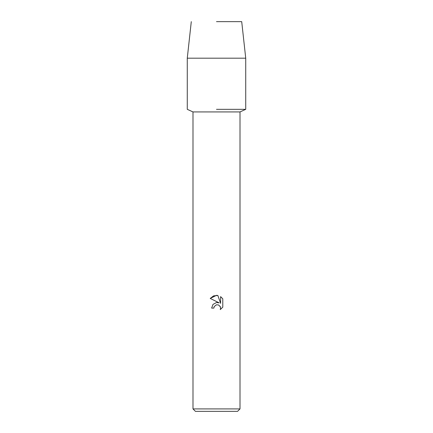 <?xml version="1.0" encoding="UTF-8"?>
<svg xmlns="http://www.w3.org/2000/svg" width="433" height="433" viewBox="0 0 433 433"><rect width="100%" height="100%" fill="white"/><g stroke="black" fill="none" stroke-linecap="round" stroke-linejoin="round"><path stroke-width="0.65" d="M216.5 21.65L241.706 21.65L216.5 21.65M192.994 408.914L192.994 111.936L240.006 111.936L240.006 408.914L192.994 408.914L195.429 411.35L237.571 411.35L240.006 408.914M216.5 109.332L245.727 109.332L216.5 109.332M213.859 308.096L211.634 308.096L213.014 304.388L216.5 302.537L219.195 302.862L210.216 298.434L216.5 295.338L217.864 295.485L220.608 303.381L220.608 296.616L222.784 298.819L222.784 307.165L220.256 309.584L220.614 308.074L220.359 306.78L218.53 304.951L216.5 304.778L214.216 306.564L213.859 308.096L214.081 306.856M220.088 306.266L220.614 308.074L220.256 309.584L222.784 307.165M219.195 302.862L217.637 302.51M216.5 302.537L213.014 304.388L211.634 308.096M214.216 306.564L216.473 304.783M222.784 298.819L220.608 296.616M217.864 295.485L213.593 295.858L210.216 298.434M191.289 21.65L187.273 58.184L245.727 58.184L245.727 109.332L240.001 111.936M192.999 111.936L187.273 109.332L187.273 58.184M241.711 21.65L245.727 58.184"/></g></svg>

